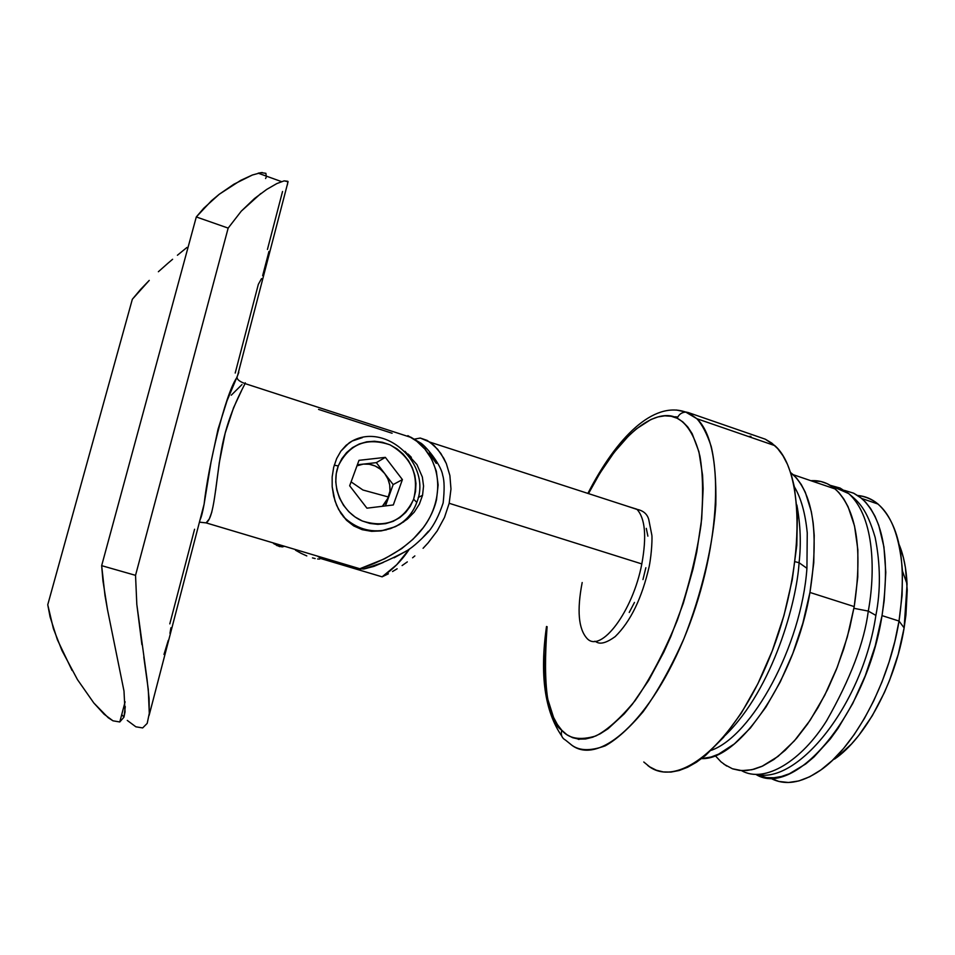 <?xml version="1.0" encoding="UTF-8"?>
<svg xmlns="http://www.w3.org/2000/svg" width="955" height="955" viewBox="0 0 955 955"><rect width="100%" height="100%" fill="white"/><g stroke="black" fill="none" stroke-linecap="round" stroke-linejoin="round"><path stroke-width="1.43" d="M834.455 759.13C865.063 738.537 895.396 682.419 904.122 627.913L899.025 621.048C889.01 683.35 854.319 747.61 819.808 770.721C800.803 783.482 784.162 785.858 769.909 777.848L778.779 781.429L788.472 782.491L798.858 780.939L809.756 776.749L820.954 769.909L832.247 760.514L843.408 748.672L854.188 734.598L864.371 718.542L873.73 700.815L882.038 681.786L889.129 661.863L894.835 641.462L899.025 621.048L882.026 615.617L884.163 600.743L885.798 572.367L883.924 546.857L878.731 525.286L874.995 516.237L870.554 508.454L865.469 502.008L859.822 496.91L853.675 493.21L844.375 490.369L853.519 493.138L861.852 498.522C883.59 519.043 890.323 558.066 882.026 615.617L899.025 621.048C907.154 563.641 900.159 524.641 878.051 504.049C871.963 498.988 865.218 496.134 857.805 495.502C883.96 498.796 898.834 523.973 902.451 571.03L902.105 595.228L899.025 621.048L904.122 627.913L907.071 584.042C906.319 568.607 903.681 555.476 899.168 544.66L903.418 557.636L905.436 567.652L907.238 590.071L905.937 614.925L904.122 627.913L898.237 654.318L889.583 680.258L884.33 692.673L872.309 715.701L858.724 735.493L851.55 743.921L836.843 757.399M882.026 615.617L875.222 645.878L865.302 675.651L852.743 703.501L838.144 728.188L830.301 738.979L813.994 756.957L805.722 763.964L789.379 773.753L781.488 776.475L773.872 777.764L766.626 777.609L755.942 774.457C794.751 798.822 866.818 713.958 882.026 615.617M853.913 608.311L868.286 611.093C874.935 575.388 875.687 517.932 848.72 493.604L840.066 488.041L830.253 485.331L840.066 488.041L848.72 493.604C875.687 517.932 874.935 575.388 868.286 611.093L853.913 608.311M741.462 770.59C764.967 784.127 801.961 760.287 826.576 720.834C850.404 678.91 864.311 642.321 868.286 611.093C864.311 642.321 850.404 678.91 826.576 720.834C801.961 760.287 764.967 784.127 741.462 770.59M875.735 616.226L875.842 615.378L868.286 611.093L875.842 615.378L875.735 616.226M723.974 764.251L732.401 768.751L741.772 770.613L751.931 769.718L762.699 766.017L773.884 759.512L785.249 750.236L796.566 738.334L807.572 724.021L818.029 707.56L827.687 689.295L836.329 669.598L843.731 648.946L849.747 627.781L854.212 606.592L809.947 592.458L813.779 562.722L814.209 535.361L813.171 522.946L811.308 511.558L805.304 492.243L801.245 484.483L796.554 478.085L790.633 472.582L793.199 474.683C813.421 494.881 819.008 534.143 809.947 592.458L854.212 606.592C862.819 548.648 856.516 509.469 835.327 489.032C828.116 482.896 819.963 480.114 810.867 480.699L820.87 481.487L827.317 483.755L833.333 487.42L838.836 492.482L843.778 498.928L848.076 506.711L854.546 526.038L857.865 549.805L857.781 577.047L854.212 606.592L847.288 637.104L837.296 667.127L824.726 695.252L810.186 720.189L794.369 740.853L778.038 756.42L761.911 766.388L754.128 769.181L746.643 770.53L739.528 770.422L732.843 768.906M726.648 766.017L720.977 761.815L715.892 756.372M809.947 592.458L802.857 623.185L792.805 653.471L780.283 681.882L765.898 707.118L750.355 728.068L734.359 743.909L718.649 754.116L711.093 757.017L701.591 758.604C739.516 760.478 795.551 678.265 809.947 592.458M795.085 561.707L799.072 562.734C801.221 543.98 800.493 524.749 796.876 505.016C800.493 524.749 801.221 543.98 799.072 562.734L795.085 561.707M725.143 735.446C773.61 688.4 796.912 600.444 799.072 562.734C796.912 600.444 773.61 688.4 725.143 735.446M806.784 569.932L806.903 568.273L799.072 562.734L806.903 568.273L806.784 569.932M570.207 743.885C577.978 750.845 589.653 751.501 605.219 745.843C616.548 739.576 629.166 728.235 643.073 711.809C657.41 691.933 671.09 667.402 684.114 638.226C702.2 592.267 713.182 543.658 715.82 504.67C716.262 480.831 714.734 461.432 711.212 446.474C707.034 433.916 702.247 424.665 696.852 418.708L688.173 412.524L676.45 410.017L688.173 412.524L765.289 439.193L688.173 412.524L696.852 418.708C724.726 444.338 721.777 544.075 686.43 632.485C651.405 721.132 597.329 768.059 570.207 743.885L565.575 740.149C561.803 738.036 560.549 734.753 561.827 730.3C547.609 720.894 542.691 686.347 547.096 626.671L544.541 665.516L546.081 689.068L547.884 699.538L553.53 717.348L557.362 724.475L561.827 730.3L566.924 734.729L572.594 737.69L578.802 739.134L585.511 738.991L592.661 737.224L600.17 733.822L607.989 728.796L624.188 713.91L632.413 704.157L648.612 680.485L663.844 652.062L670.876 636.448L683.291 603.333L693.032 569.037L696.756 551.954L701.686 518.971L703.143 488.817L702.57 475.22L698.917 451.691L692.184 433.713L687.779 426.992L682.765 421.835L677.214 418.266C678.886 414.386 681.691 412.333 685.642 412.106L688.173 412.524L685.642 412.106C681.691 412.333 678.886 414.386 677.214 418.266L671.186 416.273L664.74 415.831L657.971 416.929L650.928 419.508L636.328 428.89L628.915 435.54L614.137 452.384L599.847 473.31L588.495 493.604C626.408 420.833 662.316 409.098 677.214 418.266C685.75 422.683 694.297 433.618 699.955 456.239C702.987 473.799 703.369 496.481 701.113 524.271C696.673 554.879 688.758 586.836 677.382 620.141C664.31 652.014 650.224 678.85 635.123 700.624C620.499 718.279 607.392 730.062 595.801 735.983C580.139 740.591 568.822 738.692 561.827 730.3C560.549 734.753 561.803 738.036 565.575 740.149M647.669 765.409C677.584 790.107 734.395 744.864 769.527 657.804C805.017 570.995 805.447 471.997 774.792 445.615L765.289 439.193L759.691 437.259M750.94 436.339L748.362 436.495M643.777 762.006L649.71 766.853L656.276 770.196L663.415 771.95L671.055 772.07L679.16 770.506L687.636 767.247L696.41 762.269L705.375 755.596L723.544 737.356L741.331 713.087L757.852 683.78L772.32 650.725L783.971 615.486L792.256 579.769L796.792 545.317L797.437 513.742L794.262 486.441L791.313 474.731L787.529 464.476L782.969 455.75L777.692 448.599L771.771 443.072L765.289 439.193M674.958 416.774L677.799 416.977M577.787 739.015L578.945 739.468M587.086 638.525C600.922 653.626 632.843 611.451 641.82 563.928L449.184 503.285L450.975 489.02L449.889 475.554L446.331 463.593L440.912 453.553L434.274 445.699L427.16 440.41L420.26 438.047L414.494 439.121L420.26 438.047L429.905 442.129L437.7 449.339L443.8 458.305L446.331 463.593L449.889 475.554L450.975 489.02L449.184 503.285L641.82 563.928C632.843 611.451 600.922 653.626 587.086 638.513C578.444 629.023 576.82 610.364 582.18 582.538M641.82 563.928C646.786 536.638 645.198 518.481 637.069 509.445L627.996 506.437L636.758 509.158M295.513 550.199L301.088 553.327L295.513 550.199M306.806 555.929L301.088 553.327L306.806 555.929M315.15 558.568L312.464 557.899L315.15 558.568M319.746 559.057L317.633 558.985L319.746 559.057M382.107 576.832L321.298 558.699L382.107 576.832C393.09 569.323 402.246 560 409.552 548.862L396.683 564.763L382.107 576.832L388.387 573.812L382.107 576.832M392.529 571.532L397.149 568.774L392.529 571.532M402.103 565.563L407.308 561.898L402.103 565.563M412.596 557.792L414.864 555.906M423.089 548.289L428.127 542.87L423.089 548.289M437.187 530.932L428.127 542.87L437.187 530.932L444.469 517.479L437.187 530.932M449.184 503.285L444.469 517.479L449.184 503.285M647.884 536.137L646.284 528.378M629.226 612.453L634.466 602.426M642.954 579.59L645.855 567.712M317.394 556.096L321.298 558.699L317.394 556.096M211.843 512.023L209.276 518.959L206.089 522.886L199.428 522.17L206.101 522.874L359.796 568.75L384.746 558.723L401.685 548.636L413.026 539.241L423.22 527.733C429.846 518.708 434.274 509.385 436.507 499.74L438.142 484.949L436.328 471.161L431.672 459.116L424.939 449.148L416.798 441.282L407.892 435.635M194.569 529.249L169.799 623.878M186.965 247.441L177.403 255.26L186.965 247.441M172.604 259.271L167.805 263.365L172.604 259.271M158.375 271.733L167.805 263.365L158.375 271.733M140.504 289.52L149.243 280.4L132.339 299.261L140.504 289.52M404.98 451.357L416.953 464.608L422.349 477.023L423.554 486.059L422.552 495.299L418.242 497.46L422.552 495.299L419.352 504.145L414.172 512.214L407.403 519.09L399.441 524.593L390.583 528.581L381.224 530.896L371.555 531.338L362.172 529.679L353.72 525.918L346.581 520.332L340.887 513.324L336.602 505.231L333.689 496.29L332.185 486.704L332.161 476.903L333.677 467.317L336.638 458.591L340.863 451.166L349.088 442.929L352.252 440.995L362.327 437.641M408.107 454.055L411.378 457.35M355.57 439.455L362.339 437.641M273.572 543.574L279.576 546.618L284.506 546.284L206.089 522.886L199.5 522.146M241.567 390.595L233.581 407.713L225.177 433.14L219.268 462.829L215.603 490.727M245.316 382.824L245.065 383.6L411.426 437.557L419.818 442.547C424.677 444.553 441.15 464.393 442.714 475.363C444.433 480.604 444.576 489.808 443.144 502.963C439.037 515.33 434.155 524.928 428.52 531.768C418.708 542.13 410.948 548.755 405.242 551.644L394.069 557.816M422.349 477.023L423.554 486.059L422.552 495.299L419.352 504.145L414.172 512.214L407.403 519.09L399.441 524.593M395.107 526.778L381.224 530.896L371.555 531.338L362.172 529.679L353.72 525.918L346.581 520.332L338.571 509.409L334.966 500.838L332.185 486.704L332.161 476.903L333.677 467.317L336.638 458.591L340.863 451.166L346.14 445.269L352.252 440.995M266.218 176.09L265.884 173.309L261.025 172.64L252.371 175.016L240.66 180.388L219.208 194.295L211.497 200.705L196.3 216.952L101.66 565.658L104.966 595.359L107.461 609.493L123.995 691.062L125.045 711.845L123.947 717.181L119.781 721.968L125.117 701.782L119.781 721.968L112.977 720.81L104.071 714.185L93.817 702.976L77.451 679.59L61.932 650.474L53.373 628.569L47.75 604.754L132.339 299.261L47.75 604.754L50.09 616.93L57.384 639.731L72.091 670.482M265.574 178.537L266.23 177.141M199.571 521.597L204.095 504.252L211.055 461.945L218.026 429.273L226.992 400.873L237.592 375.578L288.076 181.701L284.124 180.865L276.843 183.575L266.732 189.4L254.531 198.497L241.269 211.162L228.161 228.102L135.538 575.34L136.816 604.42L147.046 679.315L149.087 698.403L149.29 713.337L147.201 723.377L142.665 727.925L135.861 726.803L127.266 720.416M261.527 278.609L258.328 284.375L235.205 373.047M282.549 191.478L267.436 249.458M237.592 375.578L238.822 372.343M252.371 175.016L233.891 184.22L219.208 194.295L203.761 208.226L196.3 216.952L228.161 228.102L196.3 216.952L101.66 565.658L135.538 575.34L228.161 228.102L241.269 211.162L260.846 193.507M276.663 545.484L282.238 546.917L284.506 546.284L360.787 569.025M231.277 395.191L241.973 384.59M382 562.913L363.795 568.989L383.349 562.411L373.93 566.375L363.795 568.989C373.214 566.972 387.014 561.206 405.195 551.68M406.329 550.951L405.242 551.644M428.473 531.195L422.528 537.88M429.129 453.124L436.28 463.414M422.564 446.522L425.608 449.339M392.099 433.248L318.552 409.409M410.602 437.08C434.048 450.08 446.785 483.17 430.156 516.703C413.694 549.125 374.861 563.892 359.796 568.75L363.795 568.989M141.913 644.697L136.816 604.42L135.538 575.34L101.66 565.658L102.925 580.7L107.461 609.493L123.995 691.062M135.861 726.803L142.665 727.925L147.201 723.377L149.29 713.337L148.276 689.355L143.787 656.945M121.727 714.615L123.971 717.098M125.284 706.628L123.947 717.181L119.781 721.968L112.977 720.81L108.213 717.73L93.817 702.976M266.732 189.4L276.843 183.575L284.124 180.865L287.837 181.295L287.407 184.876M262.255 172.521L258.172 173.177L281.498 181.605M236.482 378.144C225.034 395.251 208.286 465.682 204.095 504.228L199.583 521.561M206.101 522.874C214.266 518.052 215.364 484.651 221.297 450.665C227.362 415.497 242.176 389.497 245.101 383.552M262.649 275.661L268.964 251.452M169.954 633.32L170.933 627.757M163.985 654.45L168.259 640.375M362.936 490.011L388.673 497.066L382.346 506.305L385.916 502.366L388.673 497.066L393.162 484.579L402.413 479.601L393.317 504.956L366.935 508.179L349.661 485.785L358.996 460.322L385.354 457.361L402.413 479.601L385.354 457.361L376.318 462.638L393.162 484.579L402.413 479.601L393.317 504.956L366.935 508.179L349.661 485.785L358.996 460.322L385.354 457.361L376.318 462.638L357.361 464.775L376.318 462.638L393.162 484.579L385.486 505.911L389.962 491.145L389.712 484.985L387.933 479.004L384.746 473.62L380.377 469.168L375.112 465.98L369.287 464.249L363.318 464.106L356.967 465.837L363.318 464.106C371.877 463.462 379.028 466.625 384.746 473.62C390.022 480.962 391.335 488.781 388.673 497.066L362.936 490.011L351.094 481.881L362.936 490.011M334.238 465.204L338.273 465.933C349.244 444.051 366.457 437.008 389.915 444.803C411.498 457.254 419.412 475.387 413.634 499.214L416.786 502.402C432.711 463.664 383.779 419.818 349.375 442.726C383.779 419.818 432.711 463.664 416.786 502.402C413.73 510.853 408.656 517.694 401.589 522.922L395.477 526.623C405.636 521.418 412.751 513.348 416.786 502.402L413.634 499.214L415.544 491.503L415.962 483.469L414.852 475.411L412.285 467.64L408.334 460.441L403.153 454.079L396.934 448.802L389.915 444.803L382.346 442.261L374.527 441.246L366.744 441.819L359.295 443.968L352.479 447.608L346.558 452.622L341.747 458.806L338.273 465.933L336.244 473.716L335.766 481.869L336.852 490.058L339.467 497.973L343.502 505.291L348.802 511.725L355.141 517.025L362.303 520.988L369.967 523.459L377.858 524.355L385.653 523.65L393.066 521.37L399.799 517.61L405.612 512.525L410.28 506.305L413.634 499.214C403.153 521.132 386.035 528.39 362.303 520.988C341.89 512.334 330.537 486.334 338.273 465.933L334.238 465.204M386.477 529.822C370.349 533.033 355.929 528.616 343.215 516.571C355.929 528.616 370.349 533.033 386.477 529.822M902.451 571.03L907.071 584.042M861.852 498.522L878.051 504.049M757.112 774.481C797.544 784.043 862.472 705.494 875.866 615.45C880.761 590.465 880.522 564.453 875.162 537.438C866.734 508.764 858.951 502.091 848.72 493.604L830.874 485.713M793.199 474.683L835.327 489.032M711.38 750.272C751.883 735.911 801.4 646.284 806.927 568.368L807.25 532.914C805.328 513.265 801.018 497.865 794.309 486.716M561.743 736.007C544.684 711.224 539.599 674.719 546.511 626.492M587.886 493.413C616.596 437.414 653.435 400.611 685.774 412.106L696.852 418.708L774.792 445.615M594.679 641.294C596.242 640.793 599.239 648.111 615.139 636.651C630.575 621.538 641.927 598.152 649.197 566.47C651.99 552.05 652.229 536.877 651.859 535.218L648.732 519.401C647.192 513.993 643.3 510.662 637.081 509.373L429.905 442.129M200.049 519.771C201.254 517.574 202.603 512.393 204.095 504.24L149.087 715.498M403.679 521.931L401.589 522.922M237.592 375.59C235.861 378.478 238.356 381.152 245.077 383.6"/></g></svg>
